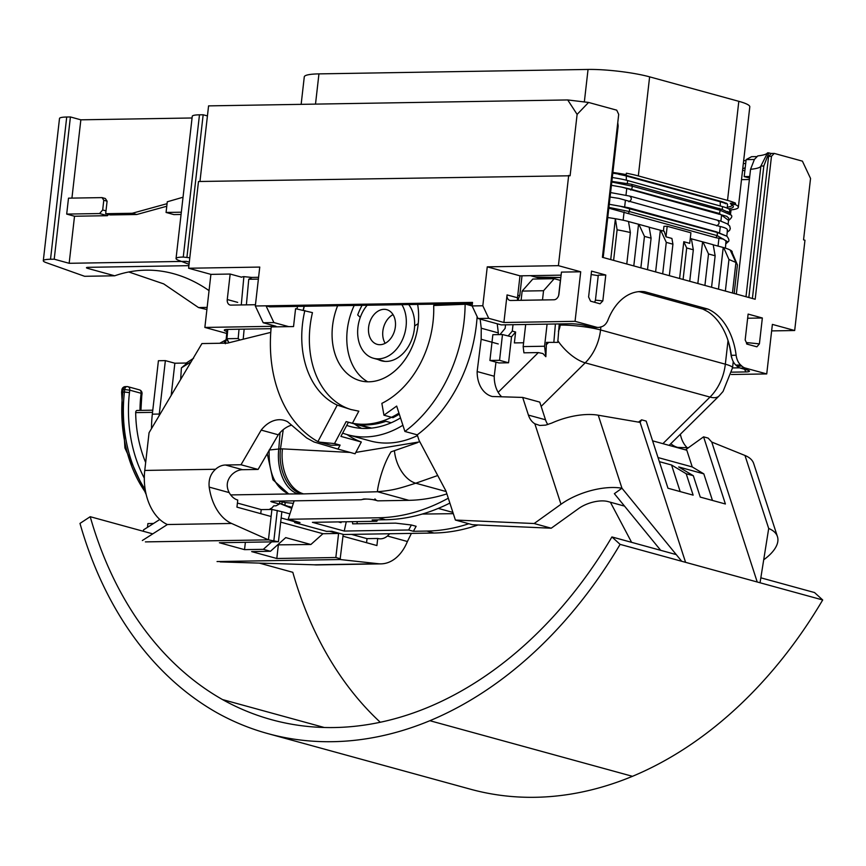 <?xml version="1.0" encoding="UTF-8"?>
<svg xmlns="http://www.w3.org/2000/svg" width="866" height="866" viewBox="0 0 866 866"><rect width="100%" height="100%" fill="white"/><g stroke="black" fill="none" stroke-linecap="round" stroke-linejoin="round"><path stroke-width="1.3" d="M288.724 326.634L273.894 322.574L263.199 322.747L276.005 326.265L204.863 327.435L226.243 333.313A14.386 9.623 89.1 0 0 226.719 333.421M204.863 327.435L210.903 274.37L188.604 268.244L198.487 181.503L570.109 175.776L577.113 114.388L588.577 102.448L567.717 99.947L577.113 114.388M567.717 99.947L208.576 105.879L199.959 181.47M749.729 176.512L744.197 176.599L746.135 159.615L754.394 159.485M725.145 202.915L725.903 203.748L725.145 202.915A26.261 3.745 -173.5 0 0 720.274 201.204L626.324 175.419A26.261 3.745 -173.5 0 0 623.282 174.661M725.903 203.748A26.987 3.854 -173.5 0 0 720.728 201.908L626.778 176.123A26.987 3.854 -173.5 0 0 618.725 174.326L618.757 174.088M618.919 173.763L618.725 174.326M725.979 203.034A26.987 3.854 6.5 0 1 727.559 204.582L727.148 208.132M608.809 208.186L715.825 237.685L723.543 239.124L725.968 241.073L725.427 248.131M771.638 330.899L794.685 330.52L804.969 240.239L803.551 239.839L810.544 178.45L802.403 161.141L774.247 153.412L771.476 156.302L768.597 156.345L771.368 153.455L774.247 153.412M743.656 160.686L746.016 160.643M746.135 159.615L751.58 156.681L757.144 156.594M768.889 152.784L763.823 165.98L760.889 166.034A57.567 8.205 6.5 0 1 760.803 166.25A57.567 8.205 6.5 0 1 750.551 169.292L754.416 159.398L757.793 155.902A62.807 8.963 -173.5 0 0 767.568 152.806L771.368 153.455M188.604 268.244L259.757 267.074L255.318 305.99L266.024 305.817L269.813 306.856L472.392 303.511M488.727 318.331L503.904 322.498L575.056 321.329L596.447 327.196A14.386 9.623 89.1 0 0 598.298 327.435L593.481 327.51A14.386 9.623 89.1 0 1 591.63 327.272L585.427 325.573A10.793 1.537 6.5 0 0 570.283 323.754L501.273 324.891L478.021 318.504L488.727 318.331L482.817 305.763L472.122 305.936L472.522 302.407L266.024 305.817L273.894 322.574M482.817 305.763L487.255 266.847L558.408 265.667L568.691 175.387M771.476 156.302L755.184 299.246L602.411 257.31L618.703 114.366L616.733 110.177L588.577 102.448M598.298 327.435A14.386 9.623 89.1 0 0 600.03 327.164A294.386 196.853 -90.9 0 1 601.545 326.731A14.386 9.623 89.1 0 0 607.975 319.987A58.617 39.197 -90.9 0 1 640.894 291.517A58.617 39.197 -90.9 0 1 644.78 291.745L707.782 309.032A58.617 39.197 -90.9 0 1 736.132 355.233A14.386 9.623 89.1 0 0 740.679 365.008A294.386 196.853 -90.9 0 1 741.859 366.091A14.386 9.623 89.1 0 0 745.215 368.028L766.735 373.928L731.294 374.513M702.9 309.119L707.717 311.608A58.617 39.197 -90.9 0 1 727.624 339.299A58.617 39.197 -90.9 0 1 731.315 355.32A14.386 9.623 89.1 0 0 732.225 359.249A14.386 9.623 89.1 0 0 735.862 365.095A294.386 196.853 -90.9 0 1 737.042 366.177A14.386 9.623 89.1 0 0 740.398 368.104L746.741 369.847A10.793 1.537 6.5 0 1 749.361 370.962A10.793 1.537 6.5 0 1 745.832 371.925L731.846 372.163M226.892 331.462A10.793 1.537 6.5 0 1 224.435 329.924A10.793 1.537 6.5 0 1 227.899 329.405L271.047 328.69M794.685 330.52L772.385 324.393L766.735 373.928M503.904 322.498L507.054 294.905A5.759 4.2 105.3 0 0 509.814 300.383A5.759 4.2 105.3 0 0 510.691 300.491L554.024 299.777A5.759 4.2 105.3 0 0 558.949 294.05L561.449 272.108L580.707 271.783L558.408 265.667M580.707 271.783L575.056 321.329M762.351 317.995L748.116 314.087L745.171 339.959L747.131 344.159L756.895 346.811L759.406 343.867L762.351 317.995L747.639 318.233M605.778 275.02L591.543 271.112L588.599 296.984L590.569 301.184L600.051 303.793L602.833 300.892L605.778 275.02L598.287 275.15L595.44 300.145L602.833 300.892M732.225 359.249L731.683 357.69A10.793 7.22 -90.9 0 1 731.001 354.735A62.211 41.6 89.1 0 0 727.364 338.53M594.606 302.299L595.44 300.145M255.47 304.713L230.897 305.113A5.759 4.2 105.3 0 1 230.02 305.005A5.759 4.2 105.3 0 1 227.26 299.528L230.161 274.046L210.903 274.37M752.402 298.478L768.597 156.345M230.161 274.046L241.506 277.163M535.567 277.077L560.832 277.488L538.414 277.856L530.382 275.659M748.083 344.419L746.73 342.59L759.406 343.867M609.859 217.853L615.38 218.741L617.101 229.826A45.692 6.517 6.5 0 1 630.361 232.553L628.489 221.49A38.873 5.542 -173.5 0 0 609.859 217.853A35.982 5.131 -173.5 0 0 607.737 217.561M638.902 224.337L649.143 227.152L651.091 238.193L644.456 236.375L638.902 224.337L628.51 221.566M663.41 231.06L663.941 226.34L667.188 226.286L665.986 236.819L671.908 238.442L672.925 244.19L666.279 242.361L660.726 230.324L649.164 227.238M660.726 230.324L664.19 231.276L665.986 236.819M690.267 238.431L691.371 238.735L693.32 249.787L689.737 281.277M702.954 241.917L713.194 244.732L715.143 255.773L708.507 253.954L702.954 241.917L691.393 238.821M723.651 247.589A40.096 5.716 6.5 0 1 730.168 250.036L735.938 262.463L728.956 259.497L723.651 247.589L713.216 244.807M732.073 253.337L732.225 252.071A35.982 5.131 -173.5 0 0 730.168 250.036M615.38 218.741L610.725 259.594M617.101 229.826L613.615 260.385M630.361 232.553L626.778 264M715.143 255.773L711.56 287.274M708.507 253.954L704.913 285.444M693.32 249.787L686.684 247.968L683.09 279.458M672.925 244.19L669.331 275.68M666.279 242.361L662.685 273.862M651.091 238.193L647.508 269.694M644.456 236.375L640.862 267.865M732.149 252.526L737.421 264.931L734.173 293.477M633.793 265.927L638.534 224.316M655.616 271.913L660.357 230.302M697.844 283.507L702.586 241.895M735.938 262.463L732.452 293M723.218 247.557L718.477 289.168M728.956 259.497L725.362 291.063M686.684 247.968L683.794 241.711L679.604 278.506M683.794 241.711L689.715 243.335L690.916 232.792L667.188 226.286M749.555 178.028L744.197 176.599M745.691 163.49L743.331 163.533M742.768 168.48L743.331 168.469M732.528 367.931L739.553 367.812M750.551 169.292L736.338 294.072M507.054 294.905L517.489 297.763L519.99 275.832L487.255 266.847M519.99 275.832L561.103 275.15M263.199 322.747L255.318 305.99M478.021 318.504L472.122 305.936L465.443 304.096L466.189 303.565M517.489 297.763A5.759 4.2 -74.7 0 0 517.673 300.383M763.823 165.98L748.841 297.503M767.568 152.806L760.889 166.034L745.994 296.724M617.761 122.636L618.172 126.003L603.191 257.527M644.78 291.745L639.887 291.82L702.878 309.108L707.782 309.032M638.437 291.68L639.877 291.82M619.796 206.13L717.254 232.478L726.953 236.245L716.496 231.85L628.716 207.764L609.253 204.279M727.245 232.153L729.583 230.399L730.298 228.602L729.692 226.015L727.418 223.915L720.891 221.176L630.037 196.16L610.584 192.566M610.075 197.026L618.854 198.39L720.274 226.524C726.098 227.877 728.382 229.306 727.115 230.832M611.418 185.302L621.961 187.164L726.661 216.284L728.75 218.145L728.133 224.402M727.516 211.499C731.272 213.664 729.508 212.982 722.222 209.475L631.401 184.242L611.861 181.405M611.786 182.022L632.44 186.212L720.209 210.297L731.012 215.039L729.453 212.744L729.746 210.211A28.784 4.103 -173.5 0 0 722.547 206.606L627.655 180.561A28.784 4.103 -173.5 0 0 612.294 177.552M301.151 104.342L304.28 76.858A43.895 6.257 6.5 0 1 318.948 73.881L588.046 69.442A43.895 6.257 6.5 0 1 649.619 76.847L738.817 101.322A43.895 6.257 6.5 0 1 749.794 106.832L738.352 207.299A43.895 6.257 -173.5 0 0 735.342 204.56L735.494 203.164L730.319 203.25L731.315 204.625A38.862 5.542 6.5 0 1 733.026 205.891A38.862 5.542 6.5 0 1 728.512 208.803M612.879 172.464A43.895 6.257 6.5 0 1 626.215 174.618L626.367 173.211A43.895 6.257 6.5 0 1 638.329 175.917L727.527 200.392A43.895 6.257 6.5 0 1 735.494 203.164M732.095 205.09A37.433 5.337 6.5 0 1 727.256 207.191M731.315 204.625L735.342 204.56M612.792 173.189A38.862 5.542 6.5 0 1 622.189 174.683L626.215 174.618M729.735 210.005A43.895 6.257 -173.5 0 0 738.352 207.299M207.429 115.936L203.164 114.767L199.472 114.821A21.585 3.074 -173.5 0 0 192.252 116.293L176.047 258.523A21.585 3.074 -173.5 0 0 178.428 260.265L189.059 264.303M189.795 257.787L183.256 257.061A21.585 3.074 -173.5 0 0 176.047 258.523M742.725 168.881L745.215 167.658M749.393 179.511L741.502 179.641M731.023 209.875L730.514 214.313M186.959 257.007L203.164 114.767M209.052 290.63A216.24 144.59 89.1 0 0 145.856 270.17A216.24 144.59 89.1 0 0 114.702 275.799L87.899 268.438A5.759 0.823 6.5 0 1 86.459 267.713A5.759 0.823 6.5 0 1 88.386 267.323L188.896 265.667M207.136 307.408L198.498 307.549L206.898 309.519M192.057 117.982L80.852 119.822L70.417 116.953L66.725 117.018A21.585 3.074 -173.5 0 0 59.505 118.48L43.3 260.72A21.585 3.074 -173.5 0 0 45.682 262.452L84.63 276.297L114.702 275.799M189.308 262.106L186.569 261.359L69.161 263.296L54.212 259.194L50.52 259.259A21.585 3.074 -173.5 0 0 43.3 260.72M198.498 307.549L163.696 283.886L128.785 271.978M69.161 263.296L74.519 216.24L107.416 215.699L99.59 213.545L66.693 214.086L68.501 198.162L102.047 197.61L105.36 198.531L107.092 201.183L103.779 200.273L102.047 197.61M74.519 216.24L66.693 214.086M181.33 212.192L166.066 212.451L173.893 214.595L181.07 214.476M166.066 212.451L167.279 201.789L183.029 197.231M166.781 206.238L136.763 214.508L132.26 213.263L167.062 203.683M99.59 213.545L102.675 209.962L105.988 210.871L105.674 213.707L110.177 214.941L136.763 214.508M108.467 214.476L107.416 215.699M102.675 209.962L103.779 200.273M54.212 259.194L70.417 116.953M80.852 119.822L71.932 198.108M105.988 210.871L107.092 201.183M105.674 213.707L132.26 213.263M270.636 509.446L273.71 505.874L275.951 505.841L279.415 504.023L271.707 501.901L270.798 501.457L272.011 501.208L361.241 499.736C365.831 498.589 371.33 498.957 377.749 500.84L408.86 500.332A215.872 157.536 -74.7 0 0 446.888 493.88M437.72 475.521L415.745 483.206C399.15 488.467 393.781 490.297 377.544 491.736L303.598 493.891A38.667 25.85 -90.9 0 1 282.435 448.869L350.2 452.442M271.924 507.941L270.051 508.927L270.896 509.154M279.75 501.078L279.415 504.023M267.269 453.665L272.952 479.796L288.703 493.966L230.702 494.919M258.382 279.112L248.748 279.263L246.377 304.854M244.136 329.134L243.205 339.223M226.286 338.671L225.366 343.737L224.262 341.572L225.398 340.186A7.199 5.012 59.9 0 0 225.517 340.132M377.619 519.871L376.862 521.267L372.12 519.957L385.554 519.741L378.442 517.781L288.161 519.275L293.812 501.923A14.386 10.5 105.3 0 1 294.202 500.84M378.442 517.781A230.572 168.264 -74.7 0 0 448.296 498.199M375.216 499.985L377.749 500.84M385.554 519.741A230.572 168.264 -74.7 0 0 449.876 503.07M422.262 514.047L453.319 513.679M357.019 521.592L357.247 523.768M376.862 521.267L312.431 522.328L344.224 531.053L408.655 529.992L413.396 531.291L416.124 526.29L411.382 524.991L395.621 523.14L352.646 523.843L352.419 521.668M413.396 531.291L426.83 531.064A230.572 168.264 -74.7 0 0 468.831 523.724M288.161 519.275L300.026 522.534L294.7 522.62L326.493 531.345L331.808 531.259L343.672 534.506L433.953 533.023A230.572 168.264 -74.7 0 0 478.021 524.969M279.718 501.36L285.206 502.54L284.946 504.824M293.358 503.33L285.206 502.54M363.233 499.184L361.241 499.736M241.322 277.228A14.386 10.565 102.8 0 1 243.876 276.644L251.974 277.434L248.748 279.263M591.153 274.554A28.784 4.103 6.5 0 1 598.222 275.702M361.566 428.356A104.342 76.143 105.3 0 1 354.237 423.864M417.488 435.576A112.981 82.443 105.3 0 1 370.118 440.902L347.818 434.786A112.981 82.443 -74.7 0 0 402.896 425.249M523.594 342.763L514.372 342.914L515.616 332.014L511.525 336.777L508.559 362.789L498.935 362.941L489.918 360.473L492.851 334.709L502.486 334.557L511.525 336.777M517.749 295.468L519.784 295.436L522.014 275.799M280.075 432.643L278.765 449.01L280.487 448.902L283.247 429.644M355.796 452.409L419.837 441.833M498.166 392.309L538.36 352.581L523.919 352.819L523.161 346.595L525.684 324.49M559.252 323.927L557.78 342.384L546.468 342.384L545.84 356.705L542.939 353.566L538.36 352.581M543.956 299.939L542.495 299.928L543.545 290.727L554.218 278.7L560.378 280.389L558.678 295.371M523.161 346.595L544.562 346.238L547.085 324.133M544.562 346.238L545.84 356.705M555.409 323.992L553.839 342.33M554.218 278.7L532.817 279.047L522.144 291.084L521.105 300.285L522.555 300.296M400.514 417.932A104.342 76.143 105.3 0 1 350.102 426.462A104.342 76.143 105.3 0 1 346.725 425.412M303.132 310.19A104.342 76.143 105.3 0 1 304.128 306.283M297.579 306.391A112.981 82.443 -74.7 0 0 296.941 308.956M342.644 433.108A112.981 82.443 -74.7 0 0 347.818 434.786M408.86 500.332L377.544 491.736C376.872 490.881 381.289 467.499 391.053 451.835L417.596 442.613M282.435 448.869L280.487 448.902A38.667 25.85 89.1 0 0 301.649 493.923L288.703 493.966C275.02 487.558 268.503 472.944 269.153 450.125M269.164 450.028L278.765 449.01A38.667 24.042 89.9 0 0 298.099 493.945M401.867 304.67A32.378 23.631 105.3 0 1 401.25 342.157A32.378 23.631 105.3 0 1 373.419 358.243A32.378 23.631 105.3 0 1 357.907 336.733A32.378 23.631 105.3 0 1 367.13 305.243M384.006 309.324A17.991 13.131 105.3 0 1 386.745 309.66A17.991 13.131 105.3 0 1 394.647 330.487A17.991 13.131 105.3 0 1 377.219 344.354A17.991 13.131 105.3 0 1 368.613 327.229A17.991 13.131 105.3 0 1 384.006 309.324M385.164 343.315A17.991 13.131 105.3 0 1 382.848 331.137A17.991 13.131 105.3 0 1 393.045 314.618M543.545 290.727L522.144 291.084M542.495 299.928L521.105 300.285M152.535 412.346L135.681 412.627A96.429 64.474 89.1 0 0 145.661 462.487M135.681 412.627A2.154 1.44 -90.9 0 1 137.088 410.452A2.154 1.44 -90.9 0 1 137.358 410.484M151.507 428.594A86.351 57.741 -90.9 0 1 152.329 414.165L158.413 360.732L165.363 360.624L159.279 414.045A86.351 57.741 89.1 0 0 159.095 415.799M171.187 395.405L174.856 363.222L187.218 363.016L181.395 367.898L191.137 361.761M165.363 360.624L174.856 363.222M239.925 340.035L238.172 338.53L226.935 338.714L228.83 342.503M238.172 338.53L239.027 329.221M241.268 304.94L243.876 276.644M226.243 338.584L226.935 338.714L227.79 329.405M226.621 339.255L228.992 342.806M226.47 338.996L224.034 343.196M226.416 338.909A7.199 4.406 14.3 0 1 226.329 339.364A7.199 4.406 14.3 0 1 224.262 341.572M519.784 295.436L517.89 300.372M508.201 335.856L512.293 331.104L513.018 324.696M512.293 331.104L515.616 332.014M538.295 278.96L538.414 277.856M502.486 334.557L499.552 360.31L508.559 362.789M499.552 360.31L489.918 360.473M294.7 522.62L294.191 520.931M338.27 521.895L341.042 522.663L341.215 521.852M344.224 531.053L346.27 521.765M408.655 529.992L411.382 524.991M505.528 324.815L505.127 328.398L499.953 334.601M291.95 507.671L279.501 503.298M411.393 533.391L407.41 541.51A47.489 31.761 -90.9 0 1 381.018 563.863L316.826 564.924A47.489 31.761 -90.9 0 1 314.131 564.794L220.235 561.904M351.488 534.387L367.022 538.641L366.556 542.701M277.64 544.855L310.872 544.508L322.931 533.716L337.621 533.478L329.665 531.291M294.213 521.559L281.147 517.976M337.621 533.478L337.783 532.893M289.915 513.906L281.861 511.698L278.441 541.759L219.39 542.744L244.537 549.639L263.34 549.325L270.463 551.285L251.66 551.599L276.806 558.494L278.332 545.05M338.628 533.131L335.846 557.52L276.806 558.494M280.671 522.122L322.931 533.716M237.414 503.07L261.218 509.609L271.913 509.446L281.861 511.698M278.441 541.759L268.449 539.854L145.401 541.889M343.196 534.376L340.089 559.523L217.052 561.558M340.414 558.776L335.846 557.52M143.388 531.291L143.55 529.851L159.809 519.47M153.553 523.465L147.891 523.594L147.458 527.351M245.37 542.311L244.537 549.639M347.028 434.559A116.574 85.063 -74.7 0 0 361.317 441.996L355.071 453.784L337.989 449.097L314.033 441.985L306.661 437.947L287.599 421.753A30.548 22.3 -74.7 0 0 284.005 420.291A30.548 22.3 -74.7 0 0 261.186 430.099L241.008 464.75L225.474 465.01A21.585 15.75 105.3 0 0 215.537 469.264C210.546 473.821 208.435 479.764 209.193 487.103A47.489 31.761 89.1 0 0 231.601 523.465L268.449 539.854L271.913 509.446M209.193 487.103L229.176 492.592C225.929 486.194 226.762 480.273 231.687 474.817A21.585 15.75 105.3 0 1 242.556 469.697L258.09 469.437L278.267 434.786A30.548 22.3 105.3 0 1 291.582 425.141M361.317 441.996L340.912 436.388L348.392 422.262M303.295 310.223A100.737 73.513 105.3 0 1 304.302 306.283A100.737 73.513 105.3 0 0 303.295 310.223M399.302 414.175A100.737 73.513 105.3 0 1 392.958 417.683L391.54 417.293A100.737 73.513 105.3 0 1 383.541 420.66A100.737 73.513 105.3 0 1 348.684 422.337L351.055 422.987A100.737 73.513 105.3 0 0 352.43 423.344L369.511 428.031A100.737 73.513 105.3 0 0 370.302 428.226A100.737 73.513 105.3 0 1 368.137 427.674L348.1 422.175M398.955 413.114A100.737 73.513 105.3 0 1 352.44 423.225L346.14 421.612L334.514 443.576L340.1 445.102L337.989 449.097M346.985 421.839L346.14 421.612M352.44 423.225L358.816 411.166L350.871 409.51L337.242 405.104L317.909 441.628A129.521 94.524 105.3 0 1 271.22 326.926L293.542 326.558L295.577 308.686L312.453 312.626A87.791 64.062 -74.7 0 0 351.585 409.705M337.242 405.104A87.791 64.062 105.3 0 1 304.854 310.537M319.716 442.169L334.514 443.576M317.909 441.628L331.007 445.254A2.154 1.58 105.3 0 1 330.671 445.211A2.154 1.58 105.3 0 1 330.422 445.113M142.338 540.525L167.398 524.525A47.489 31.761 -90.9 0 1 144.763 470.433L149.06 432.719L201.93 343.564L227.422 343.142L270.755 332.382M331.007 445.254L340.1 445.102M337.632 305.73A57.567 42.012 -74.7 0 0 360.104 380.704A57.567 42.012 -74.7 0 0 415.626 337.134A57.567 42.012 -74.7 0 0 417.639 304.41A57.567 42.012 -74.7 0 1 403.632 361.501A57.567 42.012 -74.7 0 1 360.104 380.704A57.567 42.012 -74.7 0 1 335.055 354.107A57.567 42.012 -74.7 0 1 337.632 305.73M261.186 430.099L278.267 434.786M258.09 469.437L241.008 464.75M310.872 544.508L285.726 537.613L270.463 551.285M271.664 541.878L263.34 549.325M229.176 492.592A21.585 14.441 89.1 0 0 237.76 500.05L236.948 507.13L271.112 516.504M261.218 509.609L260.753 513.668M381.018 563.863A47.489 31.761 -90.9 0 1 378.334 563.734L340.089 559.523M407.41 541.51L387.427 536.022A21.585 14.441 -90.9 0 1 380.499 538.825A21.585 14.441 -90.9 0 1 377.717 538.468L376.916 545.548L342.99 536.227M377.717 538.468L367.022 538.641M387.427 536.022L389.722 533.748M354.216 305.46A57.567 42.012 -74.7 0 0 367.714 381.798A57.567 42.012 -74.7 0 1 354.216 305.46M418.235 323.603L414.619 325.93A32.746 23.891 105.3 0 1 381.386 360.797A32.746 23.891 105.3 0 1 378.074 359.52A32.746 23.891 105.3 0 0 381.386 360.797A32.746 23.891 105.3 0 0 410.224 343.174A32.746 23.891 105.3 0 0 408.709 304.561A32.746 23.891 105.3 0 1 408.774 304.648L408.914 304.561M382.815 360.819A32.746 23.891 -74.7 0 0 383.8 361.284A32.746 23.891 -74.7 0 1 382.815 360.819M279.491 503.363L291.734 508.331M291.344 507.422L291.972 507.595M277.293 510.442L273.873 540.514M396.671 406.078L404.909 431.463A129.521 94.524 105.3 0 0 465.129 304.269L433.693 305.503A87.791 64.062 105.3 0 1 381.863 403.361L383.941 415.204L396.671 406.078M391.54 417.293L383.941 415.204M435.663 304.118L433.693 305.503M624.538 506.112L608.019 501.576A21.585 9.883 162 0 0 578.683 508.515L551.231 528.217L534.149 523.529L455.386 520.044L445.968 491.044L419.014 440.274L417.25 434.851A129.521 94.524 -74.7 0 0 477.101 316.988A129.521 94.524 -74.7 0 0 477.123 316.588M534.149 523.529L560.984 504.272A47.489 21.747 162 0 1 621.961 488.218L614.362 493.674L660.704 550.332M681.715 561.276L621.961 488.218L598.244 415.204A47.489 21.747 -18 0 0 551.653 423.106L545.656 425.119L539.81 425.466L534.842 423.777A21.585 15.75 105.3 0 1 528.422 415.095L522.685 397.429L492.202 396.498A30.548 22.3 -74.7 0 1 492.029 396.444A30.548 22.3 -74.7 0 1 477.144 371.546L481.171 339.266L481.236 328.214L498.318 332.901L498.307 334.622M480.154 319.089L481.236 328.214M417.25 434.851L404.909 431.463M391.194 422.76L385.911 421.309A100.737 73.513 105.3 0 1 358.275 424.448L371.579 428.096M497.236 323.776L498.318 332.901M501.641 396.79A30.548 22.3 105.3 0 1 494.226 376.234L495.98 362.129M522.685 397.429L539.767 402.116L545.504 419.783L528.422 415.095M547.832 424.546A21.585 15.75 105.3 0 1 545.504 419.783M551.231 528.217L472.468 524.731L455.386 520.044M498.253 343.954L481.171 339.266M477.144 371.546L494.226 376.234M763.715 559.782A47.489 21.747 162 0 0 777.441 536.606A47.489 21.747 162 0 0 768.694 528.487L760.045 582.775M712.447 500.44L703.809 473.854L692.248 466.936L686.814 450.233L652.596 440.837M703.582 436.843L725.405 503.99L700.258 497.095L693.309 475.705L686.186 473.756L693.136 495.135L667.989 488.24L646.177 421.093L641.609 419.837L640.115 422.402L685.58 562.337L757.23 581.995L711.765 442.061L708.15 438.099L703.582 436.843L685.45 449.855M658.019 457.551L692.248 466.936M680.178 491.585L671.551 464.999L659.351 461.654M687.16 447.7A30.548 22.3 105.3 0 1 680.373 434.245M631.606 542.343L610.389 502.226M670.814 443.695A30.548 22.3 -74.7 0 0 677.537 447.365A30.548 22.3 -74.7 0 0 677.721 447.408L688.405 447.744M703.809 473.854L678.663 466.947L693.309 475.705M671.551 464.999L686.186 473.756M598.244 415.204L640.115 422.402M777.441 536.606L753.712 463.591A47.489 21.747 162 0 0 744.977 455.473L711.765 442.061M360.267 317.378L357.69 314.975A48.215 35.181 105.3 0 1 362.096 305.33M638.437 422.11L641.609 419.837M429.872 720.707A424.199 309.552 -74.7 0 0 620.11 544.368L611.926 536.942A409.802 299.051 105.3 0 1 428.183 707.273A409.824 299.062 105.3 0 1 271.643 719.722A409.824 299.062 105.3 0 1 222.475 699.555A409.802 299.051 105.3 0 1 90.216 516.699L79.986 523.41A424.199 309.552 -74.7 0 0 216.911 712.718A424.21 309.563 -74.7 0 0 267.843 733.599A424.21 309.563 -74.7 0 0 429.872 720.707L632.472 776.315A424.199 309.552 -74.7 0 0 822.7 599.965L620.11 544.368M822.7 599.965L814.527 592.55L760.835 577.817M676.259 554.597L611.926 536.942M380.271 722.255A409.802 299.051 105.3 0 1 292.805 572.307L259.313 563.106M152.762 533.867L90.216 516.699M267.843 733.599L470.433 789.197A424.21 309.563 -74.7 0 0 632.472 776.315M720.263 205.978L720.274 201.204M626.313 180.204L626.324 175.419M623.141 220.224L624.083 211.964M718.044 246.139L718.942 238.226M607.737 217.528A28.784 4.103 6.5 0 1 612.727 218.319M737.042 366.177L741.859 366.091M740.679 365.008L735.862 365.095M745.215 368.028L740.398 368.104M591.63 327.272L596.447 327.196M746.579 343.899L746.73 342.59M227.26 299.528L237.695 302.386M731.001 354.735L731.315 355.32L736.132 355.233M745.832 371.925L744.576 369.252M716.496 231.85L717.254 232.478L717.319 235.671L727.949 241.928L725.914 243.811M719.17 208.327L720.209 210.297L719.419 213.501L728.587 220.429M628.716 207.764L629.485 208.381L629.55 211.585L717.319 235.671L715.825 237.685M631.401 184.242L632.44 186.212L631.65 189.416L719.419 213.501L718.509 214.162M717.319 220.181C719.873 222.021 719.657 223.915 716.68 225.842M621.961 187.164L631.65 189.416L630.74 190.065M608.895 207.396L629.55 211.585L628.056 213.588M629.55 196.095C632.093 197.935 631.877 199.819 628.9 201.756M625.988 195.196L626.724 188.712M720.891 221.176L721.605 214.855M719.559 232.846L720.274 226.524M624.657 206.898L625.393 200.414M627.309 183.646L627.655 180.561M722.222 209.475L722.547 206.606M649.619 76.847L638.329 175.917M727.527 200.392L738.817 101.322M318.948 73.881L315.505 104.115M584.344 101.939L588.046 69.442M744.89 170.505L742.53 170.548M199.472 114.821L183.256 257.061M88.029 267.334L87.899 268.438M66.725 117.018L50.52 259.259M303.598 493.891L301.649 493.923M394.452 450.71A28.784 17.58 70.7 0 0 415.745 483.206L446.131 491.542M452.918 512.423L438.272 508.407M669.115 445.373L719.072 395.978A28.784 12.2 -134.7 0 1 710.001 397.083A43.17 31.512 -74.7 0 0 725.34 364.196A28.784 4.103 6.5 0 1 732.539 367.812M662.891 443.663L710.001 397.083L585.21 362.832L541.153 406.392M558.418 331.277A14.386 10.5 105.3 0 0 560.183 325.086A28.784 4.103 6.5 0 1 600.56 329.946A43.17 31.512 -74.7 0 1 585.21 362.832A28.784 12.2 -134.7 0 1 557.769 340.598M546.186 344.83L548.698 342.351M560.183 325.086L560.324 323.916M600.907 326.915L600.56 329.946L725.34 364.196L728.025 340.641M281.937 503.969L282.154 502.031M271.783 501.219L271.707 501.901M146.202 494.529L124.921 447.939L121.608 392.287L124.412 392.017L124.693 389.548L123.091 389.57L122.81 392.049A110.816 74.097 89.1 0 0 145.802 492.765M125.862 386.68A3.594 2.403 89.1 0 0 125.397 386.626L127.01 386.593A3.594 2.403 -90.9 0 1 127.464 386.658A3.594 2.63 -74.7 0 1 128.016 386.723A3.594 3.594 0 0 0 127.01 386.593A3.594 2.403 -90.9 0 0 124.693 389.548L129.738 390.155A3.594 2.63 -74.7 0 0 128.016 386.723L139.404 389.852A3.594 2.63 -74.7 0 1 141.126 393.272L142.024 393.727L141.743 396.206L140.844 395.751L141.126 393.272L129.738 390.155L129.456 392.623L124.412 392.017A110.816 74.097 89.1 0 0 145.196 489.55M125.397 386.626A3.594 2.403 89.1 0 0 123.091 389.57L121.889 389.819A3.594 3.594 0 0 1 125.397 386.626M144.308 478.14A107.222 71.694 -90.9 0 1 129.456 392.623M140 410.408A89.945 60.144 -90.9 0 1 140.844 395.751M152.329 414.165L159.279 414.045M180.648 379.46L181.395 367.898M433.953 533.023L426.83 531.064M215.537 469.264L144.763 470.433M242.556 469.697L225.474 465.01M167.398 524.525L231.601 523.465M314.131 564.794L378.334 563.734M466.341 303.609L472.197 305.222M534.842 423.777L560.984 504.272M768.694 528.487L744.977 455.473M324.23 727.483L222.475 699.555M726.953 236.245C729.194 239.276 729.529 241.17 727.949 241.928M731.012 215.039C732.549 216.078 731.802 217.853 728.761 220.354M726.79 236.126L727.462 230.269M478.649 525.002L477.924 525.013M719.072 395.978L723.067 391.432L732.549 367.801L733.242 361.642M384.883 361.382L373.419 358.243M251.584 277.412L258.588 277.293M142.024 393.727A3.594 3.594 0 0 0 139.404 389.852M121.608 392.287L121.889 389.819M137.088 410.452L152.773 410.192M141.743 396.206L140.92 410.387M185.66 363.428L193.605 358.243M227.087 329.426L226.253 338.465M226.34 339.353L226.362 338.736M226.394 339.169L225.474 340.154M219.737 343.261L225.452 340.165M374.924 498.892L376.212 500.267C377.284 499.963 363.731 498.405 363.103 499.217L363.374 499.108M319.045 442.017L330.671 445.211M288.984 506.469L292.059 507.314"/></g></svg>
